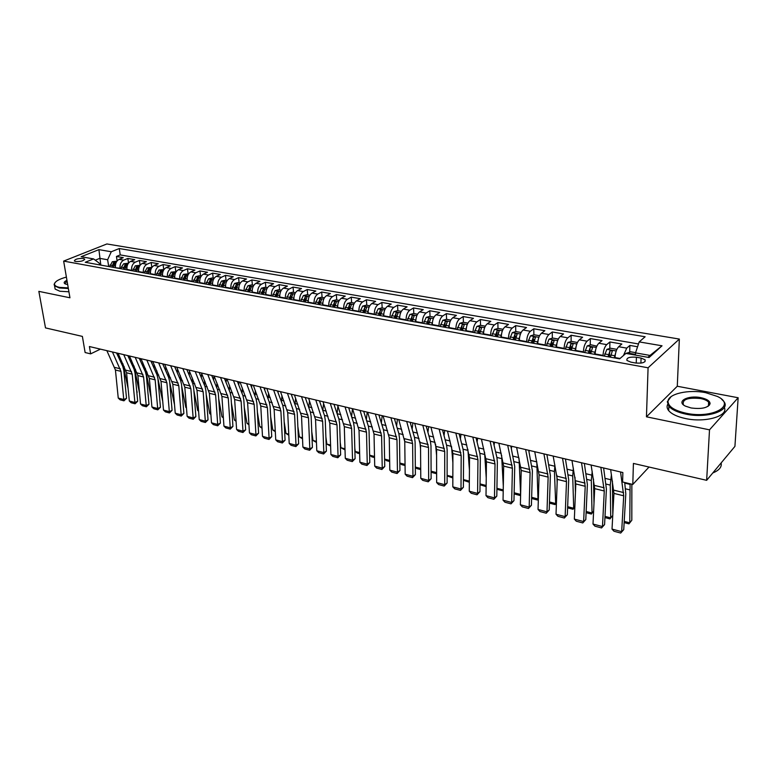 <?xml version="1.0" encoding="UTF-8"?>
<svg xmlns="http://www.w3.org/2000/svg" width="777" height="777" viewBox="0 0 777 777"><rect width="100%" height="100%" fill="white"/><g stroke="black" fill="none" stroke-linecap="round" stroke-linejoin="round"><path stroke-width="1.17" d="M709.343 403.651L708.575 403.273M75.631 261.528C80.993 261.674 83.974 260.829 84.596 259.003L83.285 258.459C77.953 258.314 74.971 259.159 74.339 260.985L75.631 261.528M679.351 339.063L106.886 243.959L63.646 261.101L648.076 367.793L679.351 339.063L677.282 386.247L646.454 416.812L709.508 429.836L738.15 397.746L677.282 386.247M738.15 397.746L734.925 446.377L706.652 480.322L633.41 463.432L632.799 484.45L649.028 467.035M63.646 261.101L69.949 297.785L38.85 291.365L45.503 327.904L82.381 336.402L85.12 352.535L90.637 353.865L100.437 349.135M709.508 429.836L706.652 480.322M637.567 346.756L629.885 345.425L629.71 352.059M615.005 358.032L615.015 357.566C615.326 352.603 616.549 348.99 618.686 346.717L621.853 344.026L609.916 341.967L609.79 348.484M609.683 354.263L609.624 357.061M595.124 354.438L595.133 353.972C595.415 349.058 596.649 345.483 598.814 343.24L602.039 340.598L590.335 338.568L590.258 344.978M590.199 350.106L590.161 353.535M575.631 350.913L575.64 350.456C575.893 345.59 577.126 342.045 579.331 339.831L582.614 337.237L571.134 335.246L571.105 341.55M571.076 346.338L571.056 350.087M556.517 347.455L556.517 347.008C556.75 342.181 557.983 338.675 560.217 336.49L563.558 333.935L552.292 331.983L552.301 338.18M552.311 342.783L552.321 346.503M537.762 344.065L537.762 343.619C537.966 338.83 539.199 335.363 541.462 333.216L544.862 330.691L533.809 328.778L533.857 334.877M533.896 339.355L533.916 341.861M519.366 340.744L519.357 340.297C519.531 335.547 520.775 332.119 523.067 330.002L526.515 327.515L515.666 325.631L515.753 331.643M515.821 336.033L515.841 337.451M501.311 337.48L501.301 337.033C501.447 332.333 502.69 328.933 505.011 326.845L508.508 324.397L497.863 322.552L497.989 328.467M498.076 332.789L498.086 333.45M483.585 334.275L483.576 333.838C483.702 329.176 484.935 325.806 487.296 323.747L490.831 321.328L480.38 319.522L480.536 325.349M466.19 331.128L466.171 330.701C466.278 326.068 467.511 322.737 469.9 320.697L473.475 318.327L463.218 316.55L463.403 322.3L459.693 323.3L457.08 329.487M449.106 328.049L449.087 327.612C449.164 323.028 450.407 319.726 452.816 317.715L456.439 315.375L446.357 313.626L446.581 319.337M432.333 325.009L432.313 324.582C432.371 320.037 433.605 316.763 436.043 314.782L439.704 312.471L429.798 310.761L430.06 316.424M415.86 322.037L415.831 321.61C415.87 317.094 417.113 313.859 419.561 311.898L423.261 309.625L413.539 307.945L413.82 313.558M399.669 319.114L399.65 318.687C399.66 314.209 400.903 311.004 403.38 309.071L407.109 306.828L397.552 305.167L397.873 310.742M383.77 316.239L383.741 315.821C383.741 311.373 384.984 308.197 387.47 306.293L391.239 304.079L381.847 302.447L382.187 307.983M368.143 313.413L368.113 312.995C368.094 308.595 369.337 305.448 371.843 303.554L375.641 301.379L366.414 299.776L366.783 305.264M352.787 310.635L352.758 310.227C352.709 305.856 353.953 302.739 356.488 300.874L360.314 298.718L351.243 297.144L351.641 302.593M337.694 307.906L337.665 307.498C337.597 303.166 338.84 300.077 341.385 298.232L345.25 296.105L336.324 294.561L336.742 299.971M322.853 305.225L322.824 304.827C322.737 300.514 323.98 297.455 326.544 295.639L330.429 293.541L321.659 292.026L322.105 297.387M308.265 302.593L308.226 302.185C308.129 297.921 309.372 294.881 311.956 293.084L315.86 291.016L307.236 289.52L307.702 294.852M293.92 300L293.881 299.601C293.764 295.357 295.007 292.356 297.601 290.579L301.534 288.539L293.055 287.063L293.541 292.356M279.807 297.445L279.769 297.057C279.642 292.842 280.876 289.86 283.488 288.112L287.441 286.091L279.098 284.644L279.613 289.899M265.928 294.939L265.889 294.551C265.744 290.375 266.977 287.412 269.6 285.683L273.582 283.692L265.365 282.274L265.899 287.48M252.272 292.473L252.234 292.084C252.078 287.937 253.312 285.004 255.944 283.294L259.936 281.332L251.865 279.934L252.418 285.101M238.84 290.044L238.801 289.656C238.626 285.538 239.86 282.634 242.502 280.944L246.523 279.001L238.568 277.622L239.141 282.76M225.621 287.655L225.573 287.267C225.388 283.187 226.622 280.303 229.273 278.632L233.314 276.719L225.485 275.359L226.078 280.458M212.607 285.305L212.568 284.926C212.364 280.866 213.597 278.011 216.259 276.35L220.309 274.466L212.607 273.125L213.219 278.195M199.806 282.993L199.757 282.614C199.543 278.584 200.777 275.757 203.448 274.116L207.517 272.251L199.932 270.93L200.563 275.961M187.199 280.711L187.15 280.332C186.927 276.34 188.151 273.533 190.831 271.911L194.92 270.066L187.451 268.774L188.102 273.766M174.786 278.467L174.738 278.098C174.504 274.126 175.728 271.338 178.419 269.736L182.517 267.919L175.165 266.637L175.825 271.6M162.568 276.262L162.519 275.893C162.267 271.95 163.491 269.182 166.191 267.599L170.299 265.802L163.063 264.549L163.743 269.473M150.534 274.087L150.485 273.718C150.223 269.804 151.447 267.065 154.147 265.491L158.275 263.714L151.146 262.48L151.836 267.375M138.685 271.94L138.627 271.581C138.364 267.696 139.578 264.976 142.288 263.422L146.426 261.664L139.404 260.45L140.103 265.268M127.01 269.833L126.952 269.473C126.68 265.608 127.894 262.917 130.604 261.383L134.751 259.644L127.836 258.44L128.526 263.063M632.799 484.45L622.61 481.993L622.853 472.523L89.404 346.532L90.637 353.865M641.074 358.071L636.421 357.235C629.496 356.711 626.34 357.779 626.942 360.46L630.885 362.14L635.567 362.995C642.54 363.539 645.706 362.461 645.085 359.77L641.074 358.071L640.918 363.131M99.543 264.87L99.271 263.18L93.58 258.916L85.247 262.286L619.619 358.857L625.922 353.409L649.067 357.517L662.033 345.794L639.189 341.899L645.133 336.752L119.269 248.533L111.286 251.758L107.634 259.751L99.747 258.362L95.27 260.178M93.58 258.916L81.167 256.711L98.912 249.64L111.286 251.758M120.095 268.58L120.037 268.22C119.745 264.384 120.969 261.694 123.679 260.169L127.836 258.44M115.511 267.754L120.037 268.22M131.663 270.678L131.604 270.309C131.332 266.443 132.546 263.733 135.256 262.189L139.404 260.45M143.405 272.795L143.347 272.426C143.085 268.531 144.308 265.802 147.008 264.248L151.146 262.48M155.332 274.951L155.274 274.582C155.021 270.658 156.245 267.91 158.945 266.336L163.063 264.549M167.434 277.136L167.385 276.767C167.142 272.814 168.366 270.046 171.057 268.453L175.165 266.637M179.73 279.361L179.681 278.982C179.448 275.009 180.672 272.212 183.362 270.6L187.451 268.774M192.22 281.614L192.172 281.245C191.948 277.234 193.182 274.417 195.853 272.785L199.932 270.93M204.905 283.916L204.856 283.527C204.652 279.497 205.876 276.651 208.547 275.009L212.607 273.125M217.793 286.237L217.745 285.858C217.55 281.789 218.784 278.924 221.445 277.263L225.485 275.359M230.886 288.607L230.837 288.218C230.662 284.12 231.896 281.235 234.537 279.555L238.568 277.622M244.192 291.016L244.143 290.617C243.978 286.499 245.211 283.576 247.853 281.876L251.865 279.934M257.711 293.453L257.673 293.065C257.517 288.908 258.751 285.965 261.383 284.246L265.365 282.274M271.455 295.94L271.416 295.542C271.28 291.356 272.513 288.393 275.126 286.645L279.098 284.644M285.421 298.465L285.382 298.067C285.266 293.842 286.499 290.851 289.102 289.093L293.055 287.063M299.631 301.029L299.592 300.631C299.485 296.377 300.728 293.356 303.312 291.579L307.236 289.52M314.073 303.642L314.034 303.234C313.947 298.951 315.19 295.911 317.764 294.104L321.659 292.026M328.758 306.293L328.729 305.885C328.652 301.573 329.895 298.494 332.449 296.668L336.324 294.561M343.696 308.993L343.667 308.586C343.609 304.234 344.852 301.136 347.397 299.281L351.243 297.144M358.896 311.742L358.867 311.334C358.828 306.944 360.072 303.817 362.597 301.942L366.414 299.776M374.359 314.539L374.339 314.122C374.32 309.702 375.563 306.536 378.069 304.642L381.847 302.447M390.093 317.385L390.073 316.958C390.073 312.5 391.317 309.314 393.803 307.401L397.552 305.167M406.109 320.279L406.089 319.852C406.109 315.355 407.352 312.14 409.819 310.198L413.539 307.945M422.406 323.222L422.387 322.795C422.435 318.269 423.679 315.015 426.117 313.044L429.798 310.761M439.005 326.223L438.986 325.786C439.054 321.222 440.297 317.939 442.715 315.948L446.357 313.626M455.905 329.273L455.885 328.836C455.973 324.232 457.216 320.92 459.615 318.9L463.218 316.55M473.106 332.381L473.096 331.944C473.203 327.302 474.446 323.96 476.816 321.911L480.38 319.522M490.637 335.547L490.627 335.11C490.763 330.429 491.996 327.049 494.347 324.971L497.863 322.552M508.488 338.782L508.488 338.335C508.644 333.615 509.877 330.196 512.198 328.098L515.666 325.631M526.68 342.065L526.68 341.618C526.864 336.859 528.098 333.411 530.39 331.274L533.809 328.778M545.221 345.415L545.221 344.969C545.435 340.161 546.668 336.684 548.921 334.518L552.292 331.983M564.121 348.834L564.121 348.378C564.364 343.531 565.588 340.015 567.812 337.82L571.134 335.246M583.381 352.311L583.391 351.855C583.653 346.969 584.887 343.415 587.072 341.19L590.335 338.568M603.03 355.866L603.039 355.4C603.331 350.476 604.564 346.882 606.711 344.619L609.916 341.967M623.455 355.545L626.738 348.125L629.885 345.425M638.509 343.958L120.231 254.914L116.443 256.468L117.123 260.907M115.452 267.395C115.161 263.558 116.385 260.887 119.104 259.363L123.261 257.653L116.443 256.468M647.921 357.313L650.009 355.429L635.528 352.875L639.189 341.899M635.46 355.099L635.528 352.875M646.454 416.812L648.076 367.793M100.816 265.103L98.912 249.64M108.693 266.521L107.634 259.751M120.231 254.914L119.269 248.533M650.009 355.429L662.033 345.794M620.561 471.979L623.708 495.813L621.668 531.653L623.737 529.623L625.806 493.881L624.698 482.498M610.654 469.638L613.947 493.395L612.023 529.088L621.668 531.653L620.706 533.041L613.966 531.245L612.023 529.088M623.737 529.623L620.706 533.041M635.596 352.661L630.623 351.777L626.379 353.486M624.213 521.386L629.778 522.834L630.098 483.799M624.145 522.6L628.962 523.863L631.818 520.231L631.856 484.226M632.614 354.594L630.293 354.186M686.033 413.218C712.305 419.065 736.897 405.322 717.375 396.435L705.613 392.657C688.713 389.228 668.434 393.754 668.016 401.185C668.026 406.449 674.038 410.46 686.033 413.218M721.697 399.32L723.387 400.981C732.177 410.13 707.565 418.949 685.751 414.092C677.525 412.344 671.901 409.722 668.871 406.245L667.307 401.748L671.046 396.697M691.044 407.954L685.46 406.138C675.65 401.544 687.995 394.901 700.835 397.669C706.944 399.009 710.032 401.039 710.091 403.758C707.896 407.915 701.553 409.314 691.044 407.954M707.964 406.39L709.362 404.312L708.634 402.204C707.157 400.534 704.467 399.31 700.572 398.523C687.849 397.348 682.109 399.388 683.342 404.642L683.77 405.099M721.134 462.937C721.969 467.026 719.181 470.367 712.791 472.95M724.319 407.381C728.748 416.054 705.322 422.96 685.537 418.55C677.33 416.783 671.716 414.151 668.686 410.635C666.987 408.498 666.656 406.4 667.696 404.341M708.498 404.671L709.362 405.264M66.395 277.088C59.12 279.069 55.157 281.332 54.507 283.877C54.409 285.48 56.099 286.645 59.567 287.383L68.25 287.898M68.357 288.5L59.285 287.976L54.565 285.829L54.108 284.382L55.021 282.643M67.677 284.547L65.2 283.935C63.403 282.915 63.986 281.711 66.948 280.312M67.055 280.944L64.928 283.702M68.92 291.783L59.858 291.249L55.138 289.083L54.798 287.131M600.844 467.327L604.273 491.006L602.476 526.553L604.584 524.572L606.41 489.102L603.612 467.977M591.122 465.034L594.696 488.626L593.006 524.048L602.476 526.553L601.563 527.942L594.949 526.184L593.006 524.048M604.584 524.572L601.563 527.942M581.497 462.752L585.207 486.285L583.634 521.561L585.79 519.599L587.383 484.421L584.343 463.432M571.969 460.508L575.806 483.954L574.349 519.094L583.634 521.561L582.779 522.94L576.281 521.212L574.349 519.094M585.79 519.599L582.779 522.94M562.529 458.275L566.491 481.653L565.141 516.647L567.336 514.733L568.706 479.817L565.442 458.964M553.175 456.07L557.274 479.37L556.021 514.228L565.141 516.647L564.345 518.036L557.964 516.336L556.021 514.228M567.336 514.733L564.345 518.036M543.91 453.875L548.135 477.107L546.989 511.839L549.222 509.945L550.378 475.301L546.901 454.584M534.731 451.709L539.073 474.864L538.043 509.459L546.989 511.839L546.241 513.218L539.986 511.548L538.043 509.459M549.222 509.945L546.241 513.218M616.627 349.873L616.549 349.3L610.586 348.242L606.837 349.368L604.302 356.089M615.666 352.807L614.267 357.896M605.001 516.384L610.732 517.88L610.266 485.101L611.421 474.592M609.984 518.91L612.762 515.374L609.984 518.91L604.943 517.599M612.412 481.041L612.8 514.636M610.469 357.206L612.393 350.718L609.955 350.835L608.08 356.779M609.1 356.964L609.955 350.835M596.823 346.153L590.938 344.784L587.198 345.891L584.644 352.544M595.706 349.485L594.424 354.312M586.149 511.489L592.045 513.024L591.307 480.477L592.2 471.464M593.618 511.188L591.346 514.053L593.628 511.13M593.473 479.02L593.997 503.253M590.695 353.632L592.628 347.212L590.229 347.329L588.344 353.214M589.393 353.399L590.229 347.329M591.346 514.053L586.101 512.684M577.408 342.502L571.658 341.385L567.929 342.472L565.365 349.058M576.145 346.231L574.961 350.786M567.647 506.682L573.698 508.245L572.698 475.942L573.368 468.269M574.844 507.06L573.047 509.285L574.854 506.905M574.99 477.224L575.446 492.599M571.299 350.126L573.241 343.764L570.881 343.89L568.997 349.718M570.075 349.912L570.881 343.89M573.047 509.285L567.608 507.867M558.323 339.034L552.758 338.053L549.038 339.131L546.454 345.639M556.963 343.036L555.866 347.338M549.485 501.952L555.681 503.564L554.438 471.484L554.904 465.025M556.429 503.001L555.079 504.603L556.439 502.719M556.876 475.223L557.158 482.585M552.282 346.688L554.224 340.394L551.903 340.52L550.019 346.28M551.126 346.484L551.903 340.52M555.079 504.603L549.446 503.137M525.64 449.562L530.099 472.639L529.166 507.109L531.429 505.254L532.391 470.872L528.7 450.281M516.627 447.435L521.212 470.444L520.376 504.778L529.166 507.109L528.467 508.488L522.319 506.857L520.376 504.778M531.429 505.254L528.467 508.488M539.549 335.722L534.207 334.78L530.487 335.839L527.904 342.288M529.011 451.787L529.195 450.407M538.14 339.899L537.14 343.958M531.653 497.319L537.985 498.97L536.79 461.742M538.354 498.999L537.441 500.009L538.364 498.552M533.624 343.317L535.576 337.072L533.284 337.218L531.4 342.919M532.527 343.123L533.284 337.218M537.441 500.009L531.623 498.494M507.702 445.328L512.402 468.259L511.664 502.466L513.966 500.641L514.724 466.521L510.829 446.066M498.863 443.24L503.671 466.103L503.04 500.174L511.664 502.466L511.013 503.846L504.972 502.233L503.04 500.174M513.966 500.641L511.013 503.846M521.134 332.478L516.006 331.575L512.296 332.614L509.702 338.995M511.383 448.562L511.684 446.27M519.687 336.82L518.764 340.637M514.141 492.764L520.609 494.444L519.036 458.479M520.619 494.949L520.104 495.493L520.629 494.425M515.306 340.005L517.268 333.828L515.015 333.974L513.131 339.617M514.277 339.821L515.015 333.974M520.104 495.493L514.112 493.929M490.102 441.171L495.017 463.956L494.483 497.902L496.804 496.105L497.367 462.247L496.94 457.634L493.288 441.919M481.419 439.122L486.451 461.839L486.004 495.648L494.483 497.902L493.871 499.281L487.937 497.698L486.004 495.648M496.804 496.105L493.871 499.281M503.059 329.293L498.144 328.418L494.434 329.458L491.841 335.771M494.075 445.328L494.493 442.21M501.573 333.789L500.728 337.373M503.302 486.111L501.621 455.293M497.338 336.762L499.31 330.633L497.086 330.788L495.202 336.373M496.377 336.587L497.086 330.788M503.205 490.918L496.921 489.296M496.94 488.296L503.224 489.928M472.814 437.092L477.952 459.731L477.593 493.424L479.953 491.656L480.332 458.051L479.865 453.467L476.058 437.849M464.287 435.071L469.531 457.653L469.259 491.21L477.593 493.424L477.029 494.794L471.202 493.249L469.259 491.21M479.953 491.656L477.029 494.794M485.314 326.165L480.604 325.33L476.913 326.35L474.3 332.595M477.088 442.084L477.593 438.218M483.799 330.808L483.032 334.178M486.237 477.952L484.566 452.214M479.7 333.576L481.672 327.505L479.487 327.661L477.602 333.197M478.797 333.411L479.487 327.661M486.12 486.635L480.031 484.751M480.04 483.896L486.13 485.489M455.846 433.08L461.179 455.584L461.004 489.015L463.393 487.286L463.587 453.933L463.092 449.378L459.139 433.857M447.465 431.099L452.913 453.535L452.816 486.849L461.004 489.015L460.479 490.394L454.759 488.869L452.816 486.849M463.393 487.286L460.479 490.394M439.17 429.137L444.706 451.505L444.706 484.693L447.115 482.983L447.144 449.883L446.62 445.357L442.521 429.934M430.944 427.195L436.577 449.494L436.655 482.556L444.706 484.693L444.221 486.062L438.597 484.566L436.655 482.556M447.115 482.983L444.221 486.062M422.795 425.272L428.525 447.503L428.681 480.439L431.118 478.758L430.982 445.901L430.429 441.404L426.194 426.078M414.714 423.368L420.532 445.522L420.775 478.341L428.681 480.439L428.234 481.808L422.707 480.341L420.775 478.341M431.118 478.758L428.234 481.808M406.701 421.474L412.616 443.56L412.937 476.262L415.394 474.611L415.103 441.987L414.51 437.529L410.149 422.29M398.766 419.599L404.759 441.618L405.167 474.203L412.937 476.262L412.529 477.632L407.09 476.184L405.167 474.203M415.394 474.611L412.529 477.632M390.889 417.735L396.979 439.695L397.455 472.154L399.941 470.522L399.485 438.141L398.873 433.712L394.386 418.56M383.09 415.899L389.258 437.781L389.811 470.134L397.455 472.154L397.086 473.523L391.744 472.095L389.811 470.134M399.941 470.522L397.086 473.523M375.349 414.063L381.604 435.887L382.235 468.123L384.741 466.511L384.139 434.362L383.498 429.963L378.885 414.899M367.676 412.257L374.019 434.013L374.718 466.122L382.235 468.123L381.895 469.483L376.641 468.084L374.718 466.122M384.741 466.511L381.895 469.483M360.072 410.46L366.491 432.148L367.268 464.151L369.794 462.568L369.046 430.643L368.376 426.272L363.655 411.305M352.535 408.683L359.032 430.303L359.877 462.189L367.268 464.151L366.967 465.501L361.8 464.131L359.877 462.189M369.794 462.568L366.967 465.501M345.056 406.915L351.631 428.467L352.544 460.237L355.099 458.683L354.205 426.991L353.516 422.639L348.679 407.77M337.645 405.157L344.298 426.651L345.279 458.313L352.544 460.237L352.282 461.596L347.193 460.246L345.279 458.313M355.099 458.683L352.282 461.596M330.293 403.428L337.014 424.854L338.073 456.4L340.637 454.866L339.617 423.397L338.898 419.075L333.955 404.293M323.009 401.699L329.798 423.067L330.915 454.506L338.073 456.4L337.83 457.75L332.838 456.42L330.915 454.506M340.637 454.866L337.83 457.75M315.773 400L322.64 421.299L323.824 452.622L326.408 451.107L325.252 419.852L324.514 415.569L319.473 400.874M308.605 398.3L315.54 419.541L316.793 450.757L323.824 452.622L323.62 453.972L318.706 452.661L316.793 450.757M326.408 451.107L323.62 453.972M301.495 396.62L308.498 417.793L309.809 448.902L312.412 447.416L311.13 416.375L310.373 412.121L305.225 397.503M294.444 394.959L301.515 416.064L302.884 447.066L309.809 448.902L309.635 450.252L304.798 448.96L302.884 447.066M312.412 447.416L309.635 450.252M287.451 393.308L294.59 414.355L296.018 445.24L298.64 443.774L297.232 412.956L296.455 408.721L291.21 394.192M280.507 391.666L287.713 412.655L289.209 443.434L296.018 445.24L295.882 446.581L291.113 445.318L289.209 443.434M298.64 443.774L295.882 446.581M460.411 438.85L460.994 434.294M466.355 327.884L465.646 331.031M469.434 470.172L467.871 449.281M467.9 323.096L463.383 322.3M462.383 330.448L464.364 324.427L462.208 324.592L460.324 330.07M461.538 330.293L462.208 324.592M469.337 482.264L463.432 480.293M463.432 479.584L469.347 481.118M450.806 320.075L446.474 319.318L442.793 320.309L440.17 326.427M444.036 435.635L444.687 430.439M449.232 325.009L448.591 327.952M452.884 462.752L451.544 446.61M445.386 327.37L447.367 321.406L445.24 321.581L443.366 327.01M444.59 327.234L445.24 321.581M452.845 477.962L447.125 475.903M447.125 475.339L452.845 476.835M434.013 317.113L429.866 316.385L426.194 317.366L423.572 323.426M427.942 432.42L428.651 426.66M432.42 322.183L431.837 324.922M436.596 455.643L435.547 444.055M428.681 324.359L430.672 318.444L428.574 318.619L426.699 323.999M427.942 324.223L428.574 318.619M436.635 473.737L432.371 472.63L431.089 471.6M431.089 471.173L436.635 472.62M417.521 314.209L413.549 313.51L409.887 314.471L407.255 320.483M412.14 429.225L412.898 422.941M415.909 319.405L415.374 321.95M420.561 448.834L419.842 441.462M412.286 321.387L414.277 315.53L412.208 315.715L410.334 321.037M411.596 321.27L412.208 315.715M420.707 469.59L416.851 468.589L415.336 467.375M415.326 467.074L420.707 468.473M401.32 311.354L397.523 310.683L393.871 311.635L391.239 317.589M396.6 426.058L397.416 419.279M399.689 316.676L399.213 319.026M404.768 442.298L404.409 438.859M396.173 318.483L398.174 312.675L396.134 312.859L394.26 318.133M395.532 318.366L396.134 312.859M405.06 465.51L401.583 464.607L399.834 463.228M399.834 463.053L405.04 464.403M385.402 308.547L381.769 307.906L378.127 308.848L375.495 314.743M381.342 422.902L382.187 415.685M383.77 313.986L383.333 316.161M380.341 315.617L382.342 309.868L380.332 310.052L378.457 315.277M379.749 315.511L380.332 310.052M389.665 461.499L386.567 460.693L384.605 459.149M384.605 459.09L389.646 460.402M369.765 305.788L366.288 305.176L362.655 306.109L360.023 311.946M374.533 457.556L371.804 456.847L369.735 455.225L369.599 454.079M366.326 419.774L367.21 412.14M368.123 311.344L367.725 313.335M364.782 312.81L366.793 307.1L364.801 307.294L362.937 312.471M364.248 312.704L364.801 307.294M369.735 455.225L374.504 456.468M354.39 303.079L351.068 302.496L347.455 303.409L344.813 309.197M359.654 453.681L357.274 453.059L355.206 451.447L354.807 448.212M351.573 416.676L352.486 408.663M352.748 308.741L352.379 310.567M349.495 310.042L351.505 304.39L349.543 304.584L347.678 309.712M348.999 309.955L349.543 304.584M355.206 451.447L359.625 452.593M339.277 300.417L336.111 299.854L332.507 300.767L329.866 306.497M345.017 449.864L340.918 447.737L340.239 442.55M337.063 413.607L337.917 405.973M337.636 306.167L337.305 307.838M334.469 307.323L336.48 301.719L334.547 301.913L332.682 307.002M334.013 307.245L334.547 301.913M340.918 447.737L344.978 448.785M324.427 297.795L321.406 297.27L317.812 298.164L315.161 303.836M330.623 446.115L326.855 444.075L325.893 437.062M322.795 410.567L323.582 403.389M322.785 303.622L322.484 305.157M319.697 304.662L321.707 299.096L319.794 299.3L317.939 304.341M319.279 304.584L319.794 299.3M326.855 444.075L330.584 445.046M309.819 295.221L306.944 294.716L303.36 295.6L300.709 301.223M316.453 442.424L313.014 440.481L311.771 431.759M308.77 407.566L309.479 400.815M308.187 301.107L307.906 302.525M305.167 302.03L307.187 296.523L305.293 296.717L303.438 301.719M304.798 301.962L305.293 296.717M313.014 440.481L316.414 441.365M295.464 292.696L292.725 292.21L289.151 293.084L286.499 298.659M302.525 438.791L299.398 436.936L297.853 426.612M294.969 404.623L295.619 398.242M293.832 298.621L293.58 299.941M290.88 299.446L292.9 293.988L291.035 294.182L289.18 299.145M290.549 299.388L291.035 294.182M299.398 436.936L302.476 437.742M273.63 390.044L280.895 410.965L282.449 441.637L285.081 440.19L283.566 409.586L282.76 405.38L277.428 390.938M266.802 388.432L274.135 409.294L275.738 439.86L282.449 441.637L282.333 442.977L277.642 441.734L275.738 439.86M285.081 440.19L282.333 442.977M260.033 386.829L267.424 407.634L269.085 438.092L271.736 436.674L270.105 406.274L269.279 402.097L263.859 387.733M253.321 385.246L260.771 405.982L262.49 436.344L269.085 438.092L269.007 439.432L264.384 438.209L262.49 436.344M271.736 436.674L269.007 439.432M246.659 383.673L254.166 404.351L255.934 434.605L258.605 433.207L256.857 403.01L256.012 398.854L250.515 384.586M240.044 382.109L247.61 402.729L249.436 432.886L255.934 434.605L255.876 435.936L251.33 434.731L249.436 432.886M258.605 433.207L255.876 435.936M233.488 380.565L241.113 401.117L242.987 431.177L245.668 429.788L243.813 399.796L242.948 395.668L237.373 381.478M226.981 379.021L234.654 399.524L236.596 429.477L242.987 431.177L242.958 432.498L238.481 431.313L236.596 429.477M245.668 429.788L242.958 432.498M281.342 290.2L278.729 289.743L275.165 290.608L272.523 296.134M288.811 435.217L285.985 433.449L284.159 421.62M281.4 401.709L281.983 395.668M279.72 296.163L279.477 297.387M291.608 394.289L291.53 395.075M276.826 296.911L278.856 291.492L277.01 291.696L275.155 296.61M276.534 296.853L277.01 291.696M285.985 433.449L288.753 434.168M267.443 287.752L264.967 287.315L261.412 288.17L258.77 293.648M275.311 431.701L272.785 430.021L270.668 416.773M268.055 398.854L268.56 393.113M265.841 293.745L265.617 294.881M278.166 391.113L278.02 392.54M263.005 294.415L265.035 289.034L263.209 289.248L261.363 294.114M262.752 294.366L263.209 289.248M272.785 430.021L275.262 430.662M253.778 285.344L251.427 284.926L247.882 285.771L245.241 291.2M262.024 428.244L259.79 426.641L257.381 412.072M254.924 396.037L255.361 390.559M252.185 291.365L251.971 292.414M264.928 387.985L264.714 390.005M249.407 291.958L251.437 286.626L249.631 286.83L247.795 291.666M249.194 291.919L249.631 286.83M259.79 426.641L261.966 427.204M240.326 282.974L238.102 282.575L234.576 283.411L231.925 288.791M248.951 424.796L246.989 423.31L244.289 407.498M242.006 393.269L242.366 388.024M238.743 289.015L238.558 289.996M251.894 384.906L251.631 387.49M236.033 289.539L238.053 284.256L236.276 284.46L234.44 289.248M235.849 289.5L236.276 284.46M246.989 423.31L248.893 423.805M220.532 377.496L228.253 397.931L230.245 427.787L232.935 426.427L230.973 396.639L230.099 392.54L224.436 378.428M214.122 375.99L221.911 396.367L223.941 426.117L230.245 427.787L230.235 429.118L225.835 427.942L223.941 426.117M232.935 426.427L230.235 429.118M227.098 280.643L224.99 280.264L221.474 281.089L218.823 286.431M236.062 421.299L234.392 420.036L231.4 403.04M229.302 390.559L229.574 385.509M225.524 286.694L225.349 287.607M239.054 381.876L238.753 384.984M222.863 287.16L224.893 281.915L223.135 282.129L221.299 286.878M222.717 287.131L223.135 282.129M234.392 420.036L236.014 420.464M207.77 374.485L215.608 394.803L217.696 424.456L220.396 423.115L218.337 393.521L217.434 389.452L211.703 375.417M201.466 372.999L209.353 393.259L211.49 422.814L217.696 424.456L217.706 425.777L213.374 424.63L211.49 422.814M220.396 423.115L217.706 425.777M214.073 278.341L212.082 277.991L208.576 278.807L205.924 284.1M223.378 417.861L221.969 416.812L218.696 398.708M216.802 387.888L216.977 383.003M212.519 284.401L212.354 285.256M226.418 378.894L226.068 382.498M209.907 284.819L211.936 279.613L210.198 279.827L208.362 284.537M209.79 284.79L210.198 279.827M221.969 416.812L223.329 417.162M195.212 371.523L203.147 391.725L205.332 421.183L208.042 419.852L205.886 390.452L204.973 386.412L199.165 372.455M189.005 370.056L196.989 390.2L199.213 419.561L205.332 421.183L205.371 422.494L201.097 421.357L199.213 419.561M208.042 419.852L205.371 422.494M201.262 276.088L199.378 275.757L195.882 276.554L193.24 281.798M210.888 414.481L209.741 413.626L206.187 394.483M204.497 385.275L204.584 380.516M199.708 282.148L199.553 282.945M213.966 375.951L213.588 380.021M197.154 282.507L199.184 277.35L197.465 277.564L195.629 282.236M197.067 282.498L197.708 279.934M209.741 413.626L210.839 413.918M182.838 368.599L190.87 388.685L193.152 417.948L195.872 416.637L193.628 387.432L192.696 383.411L186.82 369.541M176.729 367.152L184.809 387.179L187.131 416.346L193.152 417.948L193.22 419.259L189.005 418.143L187.131 416.346M195.872 416.637L193.22 419.259M188.636 273.863L183.382 274.339L180.74 279.545M198.582 411.159L197.698 410.499L193.852 390.365M192.405 382.721L192.375 378.04M187.111 279.934L186.966 280.672M201.67 373.494L201.292 377.564M184.596 280.244L186.626 275.126L184.926 275.34L183.1 279.973M184.547 280.235L185.081 277.884M197.698 410.499L198.543 410.722M170.658 365.724L178.788 385.693L181.158 414.763L183.887 413.471L181.546 384.46L180.604 380.458L174.66 366.666M164.637 364.296L172.815 384.217L175.223 413.189L181.158 414.763L181.245 416.074L177.098 414.976L175.223 413.189M183.887 413.471L181.245 416.074M176.214 271.668L171.076 272.164L168.434 277.321M186.461 407.876L185.829 407.41L181.701 386.354M180.507 380.235L180.351 375.592M174.699 277.739L174.563 278.428M189.539 371.319L189.19 375.126M172.232 278.011L174.262 272.931L172.581 273.145L170.755 277.739M172.212 278.001L172.64 275.952M185.829 407.41L186.431 407.566M158.663 362.888L166.88 382.74L169.337 411.625L172.076 410.353L169.658 381.526L168.687 377.554L162.684 363.84M152.739 361.49L160.994 381.284L163.491 410.081L169.337 411.625L169.444 412.937L165.355 411.849L163.491 410.081M172.076 410.353L169.444 412.937M163.986 269.512L158.964 270.017L156.323 275.136M174.514 404.652L169.726 382.439M168.803 377.836L168.502 373.164M162.48 275.582L162.354 276.223M175.019 367.492L175.078 366.763M177.583 369.143L177.263 372.707M160.062 275.806L162.092 270.765L160.421 270.988L158.605 275.544M146.853 360.101L155.147 379.836L157.692 408.537L160.441 407.284L157.935 378.642L156.954 374.699L150.893 361.052M141.006 358.721L149.349 378.409L151.933 407.012L157.692 408.537L157.818 409.838L153.797 408.77L151.933 407.012M160.441 407.284L157.818 409.838M151.942 267.385L147.028 267.9L144.396 272.98M162.743 401.486L157.925 378.613M157.313 375.621L156.847 370.755M150.447 273.446L150.33 274.048M163.248 365.122L163.345 363.995M165.812 366.977L165.52 370.308M148.067 273.64L150.107 268.638L148.456 268.861L146.639 273.378M135.208 357.352L143.59 376.981L146.222 405.497L148.98 404.254L146.387 375.796L145.396 371.872L139.268 358.304M129.458 355.992L137.879 375.563L140.54 403.991L146.222 405.497L146.367 406.798L142.395 405.74L140.54 403.991M148.98 404.254L146.367 406.798M140.074 265.297L135.276 265.821L132.644 270.852M151.097 397.756L145.367 368.395M138.597 271.348L138.491 271.911M151.651 362.772L151.787 361.266M154.215 364.821L153.943 367.929M136.266 271.503L138.296 266.55L136.665 266.764L134.858 271.251M123.747 354.642L132.207 374.164L134.907 402.496L137.675 401.272L135.004 372.999L134.003 369.094L127.816 355.604M118.075 353.302L126.573 372.766L129.312 401.01L134.907 402.496L135.081 403.787L131.167 402.748L129.312 401.01M137.675 401.272L135.081 403.787M128.39 263.238L123.689 263.762L121.377 267.113L121.066 268.755M139.52 393.104L134.071 366.084M126.933 269.279L126.826 269.804M140.229 360.431L140.384 358.576M148.077 394.415L148.261 395.25M142.793 362.674L142.541 365.559M124.631 269.405L126.67 264.481L125.048 264.704L123.252 269.153M112.442 351.971L120.979 371.387L123.766 399.533L126.534 398.329L123.786 370.231L122.766 366.355L116.54 352.943M106.857 350.65L115.433 370.007L118.25 398.077L123.766 399.533L123.951 400.825L120.095 399.805L118.25 398.077M126.534 398.329L123.951 400.825M116.88 261.208L112.286 261.742L109.664 266.696M128.108 388.568L122.941 363.801M115.433 267.239L115.336 267.725M128.972 358.119L129.157 355.924M136.597 389.831L137.14 392.385M131.313 363.209L131.536 360.538M113.18 267.337L115.21 262.451L113.607 262.675L111.81 267.084M126.952 269.473L131.604 270.309M138.627 271.581L143.347 272.426M150.485 273.718L155.274 274.582M162.519 275.893L167.385 276.767M174.738 278.098L179.681 278.982M187.15 280.332L192.172 281.245M199.757 282.614L204.856 283.527M212.568 284.926L217.745 285.858M225.573 287.267L230.837 288.218M238.801 289.656L244.143 290.617M252.234 292.084L257.673 293.065M265.889 294.551L271.416 295.542M279.769 297.057L285.382 298.067M293.881 299.601L299.592 300.631M308.226 302.185L314.034 303.234M322.824 304.827L328.729 305.885M337.665 307.498L343.667 308.586M352.758 310.227L358.867 311.334M368.113 312.995L374.339 314.122M383.741 315.821L390.073 316.958M399.65 318.687L406.089 319.852M415.831 321.61L422.387 322.795M432.313 324.582L438.986 325.786M449.087 327.612L455.885 328.836M466.171 330.701L473.096 331.944M483.576 333.838L490.627 335.11M501.301 337.033L508.488 338.335M519.357 340.297L526.68 341.618M537.762 343.619L545.221 344.969M556.517 347.008L564.121 348.378M575.64 350.456L583.391 351.855M595.133 353.972L603.039 355.4M615.015 357.566L620.065 358.479M618.686 346.717L626.738 348.125M119.104 259.363L123.679 260.169M130.604 261.383L135.256 262.189M142.288 263.422L147.008 264.248M154.147 265.491L158.945 266.336M166.191 267.599L171.057 268.453M178.419 269.736L183.362 270.6M190.831 271.911L195.853 272.785M203.448 274.116L208.547 275.009M216.259 276.35L221.445 277.263M229.273 278.632L234.537 279.555M242.502 280.944L247.853 281.876M255.944 283.294L261.383 284.246M269.6 285.683L275.126 286.645M283.488 288.112L289.102 289.093M297.601 290.579L303.312 291.579M311.956 293.084L317.764 294.104M326.544 295.639L332.449 296.668M341.385 298.232L347.397 299.281M356.488 300.874L362.597 301.942M371.843 303.554L378.069 304.642M387.47 306.293L393.803 307.401M403.38 309.071L409.819 310.198M419.561 311.898L426.117 313.044M436.043 314.782L442.715 315.948M452.816 317.715L459.615 318.9M469.9 320.697L476.816 321.911M487.296 323.747L494.347 324.971M505.011 326.845L512.198 328.098M523.067 330.002L530.39 331.274M541.462 333.216L548.921 334.518M560.217 336.49L567.812 337.82M579.331 339.831L587.072 341.19M598.814 343.24L606.711 344.619M636.246 363.102L636.421 357.235M623.61 492.569L613.83 490.17M623.708 495.813L613.947 493.395M635.479 354.399L626.971 352.894M625.621 488.84L629.584 489.811M624.786 483.109L630.011 484.372M604.137 487.781L594.551 485.431M604.273 491.006L594.696 488.626M585.042 483.09L575.631 480.778M585.207 486.285L575.806 483.954M566.307 478.477L557.07 476.204M566.491 481.653L557.274 479.37M547.911 473.96L538.849 471.726M548.135 477.107L539.073 474.864M616.21 350.981L606.934 349.339M608.517 354.623L604.739 353.943M614.714 355.73L610.916 355.05M606.186 484.1L610.266 485.101M605.273 478.399L610.654 479.7M596.309 347.455L587.295 345.862M588.791 351.078L585.081 350.408M594.861 352.166L591.132 351.495M587.111 479.448L591.307 480.477M586.13 473.785L591.666 475.126M576.787 343.997L568.026 342.443M569.434 347.601L565.802 346.95M575.398 348.669L571.736 348.009M568.395 474.883L572.698 475.942M567.346 469.259L573.028 470.629M557.653 340.608L549.125 339.102M550.446 344.192L546.882 343.551M556.293 345.241L552.709 344.59M550.019 470.406L554.438 471.484M548.921 464.811L554.739 466.219M529.856 469.522L520.959 467.327M530.099 472.639L521.212 470.444M538.879 337.286L530.584 335.819M531.827 340.841L528.331 340.219M537.567 341.87L534.042 341.239M531.992 466.006L536.499 467.113M530.827 460.45L536.771 461.888M512.14 465.161L503.389 463.005M512.402 468.259L503.671 466.103M520.454 334.023L512.393 332.595M513.558 337.558L510.12 336.946M519.182 338.568L515.724 337.956M514.287 461.693L518.89 462.82M513.063 456.167L518.832 457.556M494.735 460.878L486.149 458.77M495.017 463.956L486.451 461.839M502.379 330.817L494.531 329.429M495.619 334.343L492.249 333.731M501.146 335.334L497.756 334.722M496.901 457.449L501.602 458.595M495.619 451.961L501.165 453.302M477.641 456.672L469.201 454.603M477.952 459.731L469.531 457.653M484.634 327.671L477 326.321M478.02 331.177L474.708 330.584M483.44 332.148L480.108 331.556M479.827 453.292L484.615 454.458M478.486 447.824L483.828 449.116M460.848 452.544L452.564 450.505M461.179 455.584L452.913 453.535M444.357 448.484L436.218 446.484M444.706 451.505L436.577 449.494M428.146 444.502L420.143 442.54M428.525 447.503L420.532 445.522M412.218 440.588L404.361 438.655M412.616 443.56L404.759 441.618M396.561 436.732L388.83 434.838M396.979 439.695L389.258 437.781M381.177 432.954L373.572 431.08M381.604 435.887L374.019 434.013M366.045 429.234L358.576 427.389M366.491 432.148L359.032 430.303M351.165 425.573L343.822 423.766M351.631 428.467L344.298 426.651M336.538 421.969L329.312 420.192M337.014 424.854L329.798 423.067M322.144 418.434L315.035 416.686M322.64 421.299L315.54 419.541M307.983 414.957L300.99 413.238M308.498 417.793L301.515 416.064M294.056 411.528L287.179 409.838M294.59 414.355L287.713 412.655M467.22 324.592L459.79 323.271M460.732 328.069L457.488 327.486M466.054 329.03L462.791 328.448M463.053 449.193L467.919 450.388M461.664 443.774L466.792 445.007M450.116 321.561L442.89 320.279M443.764 325.029L440.569 324.456M448.989 325.961L445.784 325.388M446.571 445.182L451.476 446.377M445.134 439.782L450.058 440.977M433.323 318.58L426.291 317.337M427.097 322.028L423.96 321.464M432.235 322.95L429.079 322.387M430.38 441.229L435.091 442.385M428.894 435.868L433.624 437.014M416.831 315.666L409.984 314.452M410.722 319.094L407.653 318.541M415.773 319.998L412.674 319.444M414.462 437.354L418.988 438.451M412.937 432.022L417.472 433.119M400.621 312.791L393.958 311.616M394.648 316.2L391.618 315.656M399.601 317.094L396.561 316.55M398.824 433.537L403.166 434.596M397.251 428.234L401.602 429.292M384.702 309.974L378.224 308.819M378.846 313.364L375.874 312.83M383.712 314.238L380.73 313.704M383.45 429.788L387.606 430.798M381.837 424.524L386.014 425.524M369.065 307.197L362.752 306.08M363.315 310.577L360.392 310.052M368.104 311.431L365.161 310.907M368.327 426.097L372.319 427.068M366.676 420.862L370.678 421.833M353.69 304.477L347.542 303.389M348.057 307.838L345.182 307.323M352.748 308.673L349.873 308.158M353.457 422.474L357.284 423.407M351.767 417.268L355.604 418.191M338.578 301.797L332.595 300.738M333.051 305.138L330.235 304.633M337.645 305.963L334.838 305.458M338.84 418.91L342.502 419.803M337.111 413.733L340.782 414.617M323.727 299.174L317.9 298.135M318.308 302.486L315.53 301.991M322.795 303.302L320.066 302.807M324.456 415.404L327.962 416.258M322.824 410.295L326.214 411.111M309.12 296.581L303.448 295.581M303.797 299.883L301.078 299.398M308.207 300.68L305.526 300.194M310.314 411.956L313.665 412.772M308.828 406.915L311.878 407.653M294.765 294.036L289.238 293.055M289.539 297.319L286.859 296.843M293.852 298.096L291.239 297.63M296.387 408.556L299.601 409.343M295.056 403.593L297.776 404.254M280.351 408.158L273.582 406.488M280.895 410.965L274.135 409.294M266.87 404.836L260.208 403.205M267.424 407.634L260.771 405.982M253.593 401.573L247.037 399.961M254.166 404.351L247.61 402.729M240.53 398.358L234.071 396.775M241.113 401.117L234.654 399.524M280.633 291.54L275.262 290.579M275.514 294.804L272.873 294.328M279.73 295.561L277.185 295.105M282.692 405.215L285.761 405.963M281.497 400.32L283.896 400.903M266.744 289.073L261.509 288.15M261.713 292.327L259.12 291.861M265.841 293.065L263.354 292.618M269.211 401.932L272.144 402.641M268.152 397.105L270.25 397.61M253.079 286.655L247.97 285.751M248.145 289.889L245.59 289.433M252.185 290.617L249.757 290.18M255.944 398.698L258.741 399.378M255.021 393.939L256.818 394.376M239.627 284.275L234.664 283.391M234.78 287.49L232.265 287.034M238.743 288.199L236.373 287.772M242.89 395.512L245.542 396.153M242.084 390.821L243.599 391.181M227.661 395.202L221.309 393.638M228.253 397.931L221.911 396.367M226.398 281.925L221.562 281.07M221.639 285.13L219.163 284.683M225.515 285.819L223.203 285.412M230.031 392.375L232.556 392.987M229.351 387.752L230.584 388.044M214.996 392.084L208.741 390.549M215.608 394.803L209.353 393.259M213.374 279.623L208.663 278.788M208.702 282.799L206.264 282.362M212.5 283.488L210.246 283.081M217.375 389.287L219.774 389.869M216.812 384.722L217.774 384.955M202.525 389.015L196.367 387.5M203.147 391.725L196.989 390.2M200.553 277.35L195.969 276.534M195.969 280.516L193.57 280.089M199.689 281.187L197.484 280.788M204.905 386.247L207.187 386.8M204.468 381.75L205.167 381.915M197.746 279.837L197.465 277.564M190.248 385.994L184.178 384.508M190.87 388.685L184.809 387.179M187.937 275.116L183.469 274.32M183.43 278.263L181.07 277.836M187.082 278.914L184.926 278.535M192.628 383.255L194.794 383.78M185.208 277.525L184.926 275.34M178.147 383.022L172.173 381.556M178.788 385.693L172.815 384.217M175.515 272.912L171.163 272.144M171.086 276.049L168.764 275.631M174.66 276.69L172.562 276.311M180.536 380.303L182.585 380.808M172.863 275.252L172.581 273.145M166.229 380.089L160.344 378.642M166.88 382.74L160.994 381.284M163.287 270.746L159.042 269.998M158.935 273.863L156.653 273.455M162.442 274.495L160.383 274.126M168.726 377.428L170.561 377.875M160.703 273.018L160.421 270.988M154.497 377.204L148.689 375.777M155.147 379.836L149.349 378.409M151.243 268.609L147.115 267.88M146.97 271.717L144.716 271.309M150.398 272.329L148.397 271.969M157.109 374.592L158.722 374.98M148.737 270.823L148.456 268.861M142.929 374.359L137.208 372.95M143.59 376.981L137.879 375.563M139.374 266.511L135.353 265.802M135.179 269.6L132.964 269.201M138.539 270.202L136.587 269.852M145.658 371.794L147.047 372.134M136.946 268.667L136.665 266.764M131.527 371.561L125.893 370.173M132.207 374.164L126.573 372.766M127.69 264.442L123.776 263.743M123.572 267.511L121.377 267.113M126.865 268.104L124.951 267.764M134.372 369.046L135.557 369.337M125.33 266.54L125.048 264.704M120.299 368.793L114.743 367.424M120.979 371.387L115.433 370.007M116.181 262.403L112.374 261.723M112.131 265.452L109.975 265.074M115.365 266.035L113.491 265.705M123.242 366.336L124.223 366.569M113.889 264.452L113.607 262.675M84.683 259.528L84.596 259.003M645.027 361.635L645.085 359.77M668.686 410.635L668.871 406.245M708.634 402.204L708.42 405.992M709.362 404.312L710.091 403.758M668.016 401.185L667.307 401.748M55.138 289.083L54.565 285.829M54.507 283.877L54.108 284.382"/></g></svg>
